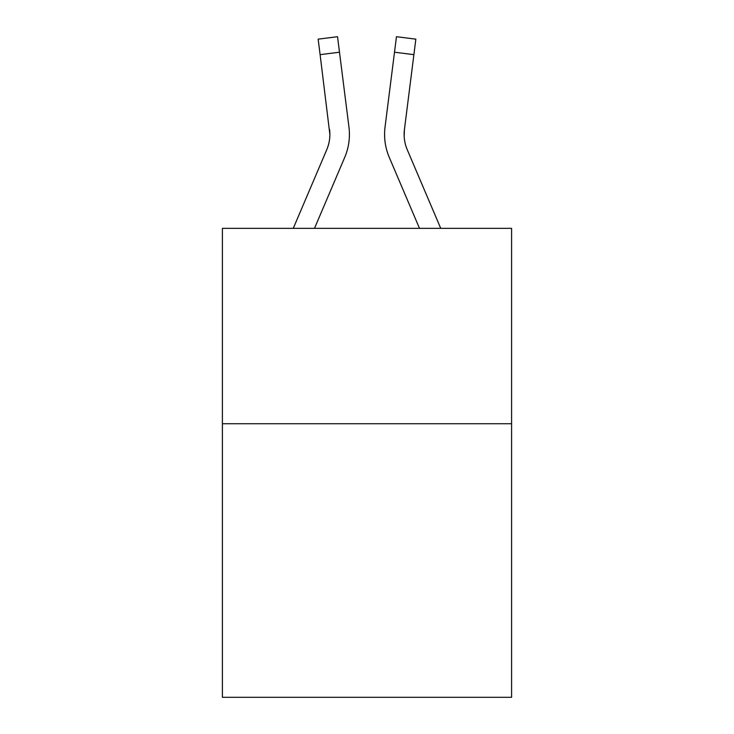 <?xml version="1.0" encoding="UTF-8"?>
<svg xmlns="http://www.w3.org/2000/svg" width="734" height="734" viewBox="0 0 734 734"><rect width="100%" height="100%" fill="white"/><g stroke="black" fill="none" stroke-linecap="round" stroke-linejoin="round"><path stroke-width="1.1" d="M511.598 423.747L511.598 697.3L222.402 697.3L222.402 228.347L511.598 228.347L511.598 423.747L222.402 423.747M344.732 157.36L314.501 228.347L344.732 157.36A58.619 58.619 0 0 0 348.953 127.046L339.493 52.206L320.107 54.655L318.152 39.15L337.539 36.7L339.493 52.206M349.347 137.24L349.412 134.368M348.659 124.707L348.953 127.046L348.659 124.707M389.268 157.36L419.499 228.347L389.268 157.36A58.619 58.619 0 0 1 385.047 127.046L396.461 36.7L415.848 39.15L413.893 54.655L394.507 52.206M404.168 136.304L404.434 129.496L404.168 136.304L404.434 129.496L404.168 136.304L404.434 129.496L404.168 136.304L404.434 129.496L404.168 136.304L404.434 129.496L404.168 136.304L404.434 129.496L404.168 136.304L404.434 129.496L404.168 136.304L404.434 129.496L404.168 136.304L404.434 129.496L404.168 136.304L404.434 129.496L404.168 136.304L404.434 129.496L404.168 136.304L404.434 129.496L404.168 136.304L404.434 129.496L404.168 136.304L404.434 129.496L404.168 136.304L404.434 129.496L404.168 136.304L404.434 129.496L404.168 136.304L404.434 129.496L404.168 136.304L404.434 129.496L413.893 54.655M440.73 228.347L407.251 149.708A39.076 39.076 0 0 1 404.122 134.469L404.434 129.496L404.122 134.469A39.076 39.076 0 0 0 407.251 149.708A39.076 39.076 0 0 1 404.122 134.469A39.076 39.076 0 0 0 407.251 149.708A39.076 39.076 0 0 1 404.122 134.469A39.076 39.076 0 0 0 407.251 149.708A39.076 39.076 0 0 1 404.122 134.469A39.076 39.076 0 0 0 407.251 149.708A39.076 39.076 0 0 1 404.434 129.496M293.27 228.347L326.749 149.708A39.076 39.076 0 0 0 329.878 134.469L320.107 54.655M326.749 149.708A39.076 39.076 0 0 0 329.878 134.469A39.076 39.076 0 0 1 326.749 149.708A39.076 39.076 0 0 0 329.878 134.469A39.076 39.076 0 0 1 326.749 149.708A39.076 39.076 0 0 0 329.566 129.496L329.878 134.469M384.653 137.258L384.588 134.368"/></g></svg>
